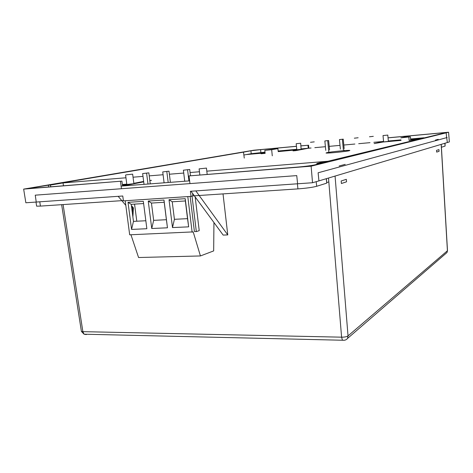 <?xml version="1.0" encoding="UTF-8"?>
<svg xmlns="http://www.w3.org/2000/svg" width="473" height="473" viewBox="0 0 473 473"><rect width="100%" height="100%" fill="white"/><g stroke="black" fill="none" stroke-linecap="round" stroke-linejoin="round"><path stroke-width="0.71" d="M373.303 136.342L369.472 136.774L373.303 136.342M328.623 140.522L324.845 140.948L328.623 140.522L329.551 149.965M327.7 140.682L328.841 152.318M324.845 140.948L325.773 150.373M343.25 139.151L339.454 139.582L343.25 139.151L344.161 148.658M344.303 150.124L344.332 150.444M342.363 139.31L343.439 150.526M339.454 139.582L340.371 149.096M314.249 141.865L310.489 142.29L314.249 141.865M358.138 137.755L354.33 138.193L358.138 137.755M296.187 143.727L300.674 143.236L296.187 143.727L296.813 149.77L301.124 149.338L300.674 143.254M387.706 135.095L383.024 135.562L387.706 135.095M387.801 135.071L388.363 141.421L383.591 141.912M126.835 184.488L133.883 183.66L132.659 174.218M126.173 174.833L132.647 174.141L126.173 174.833M206.033 168.14L199.115 168.861L206.033 168.14M265.063 152.779L264.354 152.974L265.063 152.779M420.55 138.607L410.647 139.624L420.55 138.607M272.277 155.824L271.668 149.71L277.893 148.617L278.213 151.62L300.237 149.503L293.018 150.875L295.844 150.627L308.266 148.25L307.964 145.264L300.946 145.909M271.668 149.71L264.815 150.337L277.893 148.617M265.04 152.572L246.208 154.582L260.091 153.335L263.402 153.323L261.043 153.749L265.122 153.382L264.815 150.337M316.898 164.338L316.809 163.463L324.963 161.482L206.807 171.161L327.925 161.24L446.772 132.446L388.049 137.868M199.464 171.758L190.069 172.527L199.464 171.758M183.737 173.047L169.375 174.224L183.737 173.047M163.084 174.738L149.237 175.867L163.084 174.738M143 176.382L133.043 177.198L143 176.382M63.453 185.794L63.051 182.933L125.954 177.777L60.993 183.092L243.512 152.14L244.269 158.094M265.004 152.17L251.228 153.701L250.909 150.781L243.512 152.14M125.806 205.341L118.149 196.33M122.542 196.023L122.82 196.348M316.195 181.644L316.668 186.297C312.582 187.379 306.333 188.242 297.925 188.893L192.872 195.911L191.021 196.372L190.406 191.281L312.529 182.738L311.122 166.183L189.029 175.921L189.957 183.595M316.809 163.463L319.807 163.22L319.837 163.617M189.029 175.921L296.985 167.14C302.986 166.697 312.801 165.438 314.781 164.858L327.541 161.725L325.111 161.926L325.146 162.316M325.111 161.926L319.807 163.22M190.997 191.24L223.167 235.093L227.773 234.904L223.025 193.895M195.834 190.903L227.773 234.904M48.648 186.977L48.37 185.239L56.612 183.837L35.008 187.349C30.692 188.124 30.976 188.343 35.853 187.994L121.91 181.124L23.65 189.111L25.855 202.775L122.773 196.005L123.418 200.871L191.021 196.372M120.479 181.39L121.449 188.721M122.495 185.534L127.261 184.612L122.418 184.984M121.91 181.124L122.554 185.995L143.703 181.863M149.846 180.668L151.508 180.343L149.823 180.473M133.841 183.329L143.644 181.425M122.359 184.494L126.788 184.151M35.008 187.349L35.097 188.053M48.37 185.239L50.493 185.067L50.741 186.805M63.051 182.933L50.493 185.067M447.162 137.513L318.116 172.787L318.926 180.893L312.529 182.738M23.65 189.111L253.646 150.231L296.447 146.275M318.926 180.893L449.35 141.93L448.581 132.221L388.043 137.814M307.964 145.264L300.94 145.861M308.538 145.158L308.845 148.203M448.581 132.221L446.169 132.818L446.636 137.744M438.24 139.322L435.408 140.085M339.153 165.988L345.207 164.362M311.122 166.183L446.335 132.801M441.25 144.383L447.488 250.584L447.026 252.493L445.483 253.824M296.453 146.328L260.629 149.634L260.86 152.548M296.76 149.297L278.148 151.005M301.289 149.232L308.266 148.25M410.404 136.78L400.808 137.868L405.172 136.904L410.404 136.78L410.688 140.073L409.115 140.451L408.843 137.135M416.896 139.5L409.115 140.451M401.015 140.41L382.976 142.036L374.125 143.591L383.556 141.516M410.665 139.819L418.351 139.145L410.665 139.819M410.623 139.358L418.008 138.317L422.702 137.891L420.804 138.353L421.957 138.264M388.357 141.368L400.998 140.227M250.909 150.781L260.629 149.634M278.183 151.319L296.796 149.639M213.944 222.523L213.666 250.909L200.428 255.946L193.203 231.888L129.685 234.809L125.203 200.753M172.237 201.776L185.363 200.954L187.521 218.65L174.413 219.312L172.237 201.776L169.027 199.712L172.497 227.572L188.662 226.845L185.227 198.678L169.027 199.712M174.413 219.312L172.497 227.572M187.521 218.65L188.662 226.845M185.363 200.954L185.227 198.678M151.449 203.071L164.208 202.273L166.395 219.714L153.654 220.359L151.449 203.071L148.238 201.037L151.75 228.506L167.466 227.797L163.983 200.032L148.238 201.037M153.654 220.359L151.75 228.506M166.395 219.714L167.466 227.797M164.208 202.273L163.983 200.032M145.832 220.755L133.463 221.376L131.228 204.33L143.615 203.556M131.577 229.411L128.017 202.326L143.331 201.35L146.861 228.725L131.577 229.411L133.463 221.376M128.017 202.326L131.228 204.33M192.133 232.231L187.799 196.585M192.032 196.118L196.325 231.604L194.403 231.498L190.152 196.425M196.325 231.604L199.222 230.664L195.16 196.91M130.95 234.756L138.565 257.519L200.428 255.946M142.639 173.579L148.853 172.852L142.639 173.579L144.023 184.352M146.612 173.248L147.996 184.05M148.853 172.852L150.254 183.873M132.889 217.03L133.421 207.907L131.388 205.53M136.786 221.21L134.563 204.123M131.535 206.683L132.629 207.954L133.421 207.907M132.629 207.954L132.345 212.838M183.388 170.203L189.703 169.464L183.388 170.203L184.73 181.236M189.703 169.464L190.448 175.649M187.586 169.854L188.928 180.917M162.736 171.912L168.997 171.179L162.736 171.912L164.096 182.815M168.997 171.179L170.381 182.336M166.821 171.575L168.181 182.501M349.263 150.733L349.854 150.42C348.737 150.012 330.538 151.803 326.737 152.69L326.039 153.027C327.085 153.447 345.787 151.596 349.263 150.733M192.872 195.911L192.564 193.374M39.785 201.805L40.406 206.098L123.376 200.552M40.406 206.098L36.61 206.163L36.551 205.773M346.319 179.338L341.163 180.988L341.405 183.506L346.555 181.809L346.319 179.338M316.668 186.297L326.731 183.146L326.417 178.658M439.08 151.313L438.944 149.61L436.532 150.384L436.674 152.105L439.08 151.313M326.802 182.537L328.824 181.91M441.421 147.245L445.075 146.098L444.851 143.307M445.046 143.248L445.075 146.098M63.086 204.584L82.876 331.656L341.595 337.172L328.504 178.031M86.855 334.269L86.187 334.571L84.064 334.204L82.876 331.656L81.409 331.425L81.344 331.017M335.067 176.074L348.033 335.901C346.715 336.77 344.569 337.19 341.595 337.172L342.422 340.158C344.575 340.554 346.277 339.981 347.525 338.437L447.026 252.493L447.493 250.678M344.125 340.276L84.064 334.204L81.409 331.425L61.644 204.679M441.173 144.401L447.423 250.761L348.033 335.901L347.525 338.437M86.187 334.571L84.833 334.222M297.925 188.893L297.393 183.802M326.293 178.693L326.731 183.146M251.033 153.731L243.879 155.002M121.106 186.108L189.626 180.863M423.944 137.779L410.594 138.985M400.968 139.86L388.327 141.001M383.55 141.433L373.841 142.314M370.01 142.663L358.694 143.686M354.874 144.034L343.812 145.034M340.016 145.377L329.196 146.358M325.412 146.701L314.829 147.659M311.068 148.002L301.254 148.889M297.6 183.79L296.748 175.607L35.244 195.172L36.25 202.054M447.346 142.562L446.577 136.727M383.024 135.562L383.591 141.93M126.847 184.582L125.593 175.034M199.115 168.861L199.837 174.898M206.441 168.045L207.18 174.312M36.013 202.072L36.61 206.163"/></g></svg>
